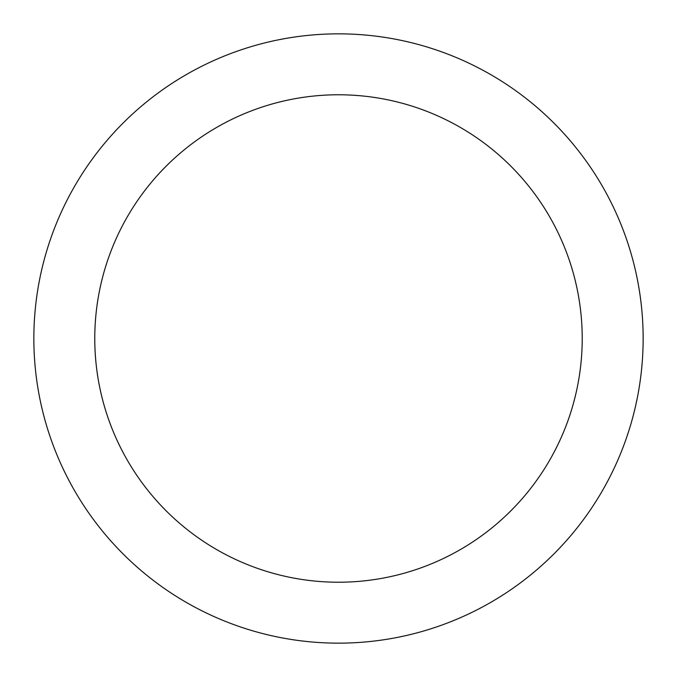 <?xml version="1.0" encoding="UTF-8"?>
<svg xmlns="http://www.w3.org/2000/svg" width="677" height="677" viewBox="0 0 677 677"><rect width="100%" height="100%" fill="white"/><g stroke="black" fill="none" stroke-linecap="round" stroke-linejoin="round"><path stroke-width="0.51" stroke-dasharray="3.38 2.54" d="M643.15 338.5A304.65 304.65 0 0 0 186.175 74.665A304.65 304.65 0 0 0 186.175 602.335A304.65 304.65 0 0 0 643.15 338.5M582.22 338.5A243.72 243.72 0 0 0 216.64 127.428A243.72 243.72 0 0 0 216.64 549.572A243.72 243.72 0 0 0 582.22 338.5"/><path stroke-width="1.02" d="M582.22 338.5A243.72 243.72 0 0 0 216.64 127.428A243.72 243.72 0 0 0 216.64 549.572A243.72 243.72 0 0 0 582.22 338.5M643.15 338.5A304.65 304.65 0 0 0 186.175 74.665A304.65 304.65 0 0 0 186.175 602.335A304.65 304.65 0 0 0 643.15 338.5"/></g></svg>
